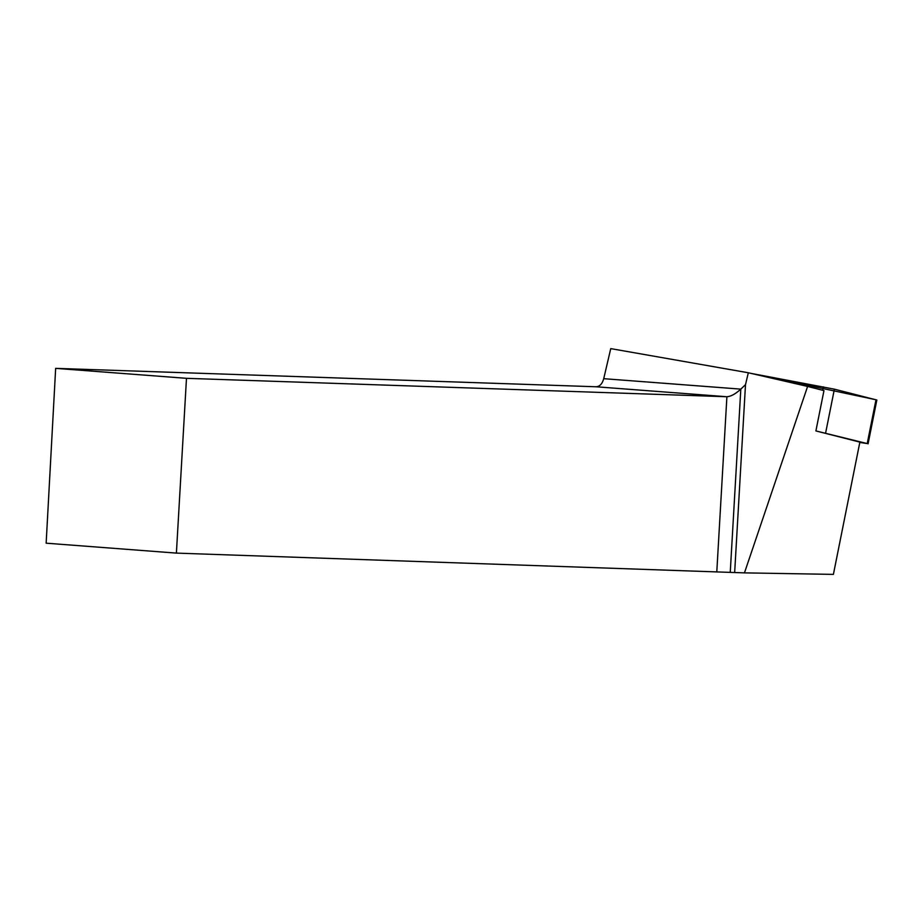 <?xml version="1.0" encoding="UTF-8"?>
<svg xmlns="http://www.w3.org/2000/svg" width="923" height="923" viewBox="0 0 923 923"><rect width="100%" height="100%" fill="white"/><g stroke="black" fill="none" stroke-linecap="round" stroke-linejoin="round"><path stroke-width="1.38" d="M859.798 442.44L867.216 443.571L815.897 430.926L859.867 442.117L833.4 574.383L744.457 572.871L807.602 386.437L748.322 372.765L610.749 348.617L603.723 378.684L740.811 389.125L745.496 384.66L734.662 572.537L744.457 572.871M867.216 443.571L875.985 399.751L750.918 373.365L834.392 389.171L876.85 400.028L868.082 443.848M815.897 430.926L823.962 390.602L807.602 386.437M734.662 572.537L176.397 553.108L186.481 378.326L726.897 396.74C730.808 396.532 735.446 394.006 740.811 389.125L730.255 572.237M716.813 571.522L726.897 396.74L596.073 386.772L55.657 368.358L46.15 543.186L176.397 553.108M748.322 372.765L745.496 384.66M596.073 386.772C599.731 386.552 602.281 383.864 603.723 378.684M55.657 368.358L186.481 378.326M822.693 390.279L823.374 386.864M834.392 389.171L825.624 432.991"/></g></svg>
